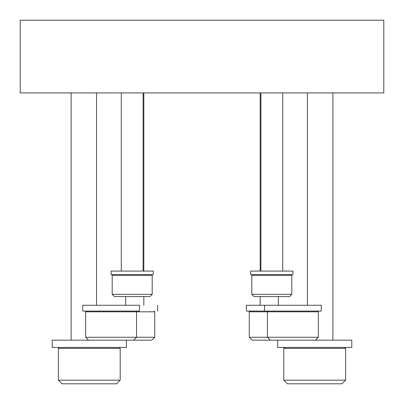 <?xml version="1.0" encoding="UTF-8"?>
<svg xmlns="http://www.w3.org/2000/svg" width="404" height="404" viewBox="0 0 404 404"><rect width="100%" height="100%" fill="white"/><g stroke="black" fill="none" stroke-linecap="round" stroke-linejoin="round"><path stroke-width="0.61" d="M383.8 92.92L20.2 92.92L20.2 20.2L383.8 20.2L383.8 92.92M270.357 340.168L267.448 337.259L249.268 337.259L252.177 340.168L351.803 340.168L351.803 347.44L277.629 347.44L277.629 340.168M268.175 311.08L267.448 311.807L267.448 337.259L318.352 337.259L318.352 311.807L249.268 311.807L249.268 337.259M264.539 305.262L321.261 305.262L321.261 311.08L246.359 311.08L246.359 305.262L264.539 305.262L264.539 311.08M126.371 340.168L126.371 347.44L52.197 347.44L52.197 340.168L151.823 340.168L154.732 337.259L154.732 311.807L85.648 311.807L85.648 337.259L154.732 337.259M82.739 305.262L139.461 305.262L139.461 311.08L82.739 311.08L82.739 305.262M251.813 294.354L253.995 296.536L289.628 296.536L291.809 294.354L291.809 275.265L251.813 275.265L251.813 294.354L291.809 294.354M260.898 271.084L282.724 271.084M250.722 271.084L292.9 271.084L292.9 274.72L250.722 274.72L250.722 271.084M112.191 294.354L114.372 296.536L150.005 296.536L152.187 294.354L152.187 275.265L112.191 275.265L112.191 294.354L152.187 294.354M121.276 271.084L143.102 271.084M111.1 271.084L153.278 271.084L153.278 274.72L111.1 274.72L111.1 271.084M283.81 380.164L287.446 383.8L341.986 383.8L345.622 380.164L345.622 348.349L283.81 348.349L283.81 380.164L345.622 380.164M58.378 380.164L62.014 383.8L116.554 383.8L120.19 380.164L120.19 348.349L58.378 348.349L58.378 380.164L120.19 380.164M157.641 305.262L157.641 311.08M315.443 340.168L318.352 337.259M317.625 311.08L318.352 311.807M307.444 305.262L307.444 92.92M278.356 305.262L278.356 296.536M133.643 340.168L136.552 337.259L136.552 311.807L135.825 311.08M88.557 340.168L85.648 337.259M86.375 311.08L85.648 311.807M125.644 305.262L125.644 296.536M96.556 305.262L96.556 92.92M252.359 274.72L251.813 275.265M291.264 274.72L291.809 275.265M282.719 271.013L282.719 92.92M260.903 271.013L260.903 92.92M112.736 274.72L112.191 275.265M151.641 274.72L152.187 275.265M143.097 271.013L143.097 92.92M121.281 271.013L121.281 92.92M284.719 347.44L283.81 348.349M344.713 347.44L345.622 348.349M332.896 340.168L332.896 92.92M59.287 347.44L58.378 348.349M119.281 347.44L120.19 348.349M71.104 340.168L71.104 92.92M249.995 311.08L249.268 311.807M260.176 305.262L260.176 296.536M260.176 271.084L260.176 92.92M154.005 311.08L154.732 311.807M143.824 305.262L143.824 296.536M143.824 271.084L143.824 92.92"/></g></svg>
